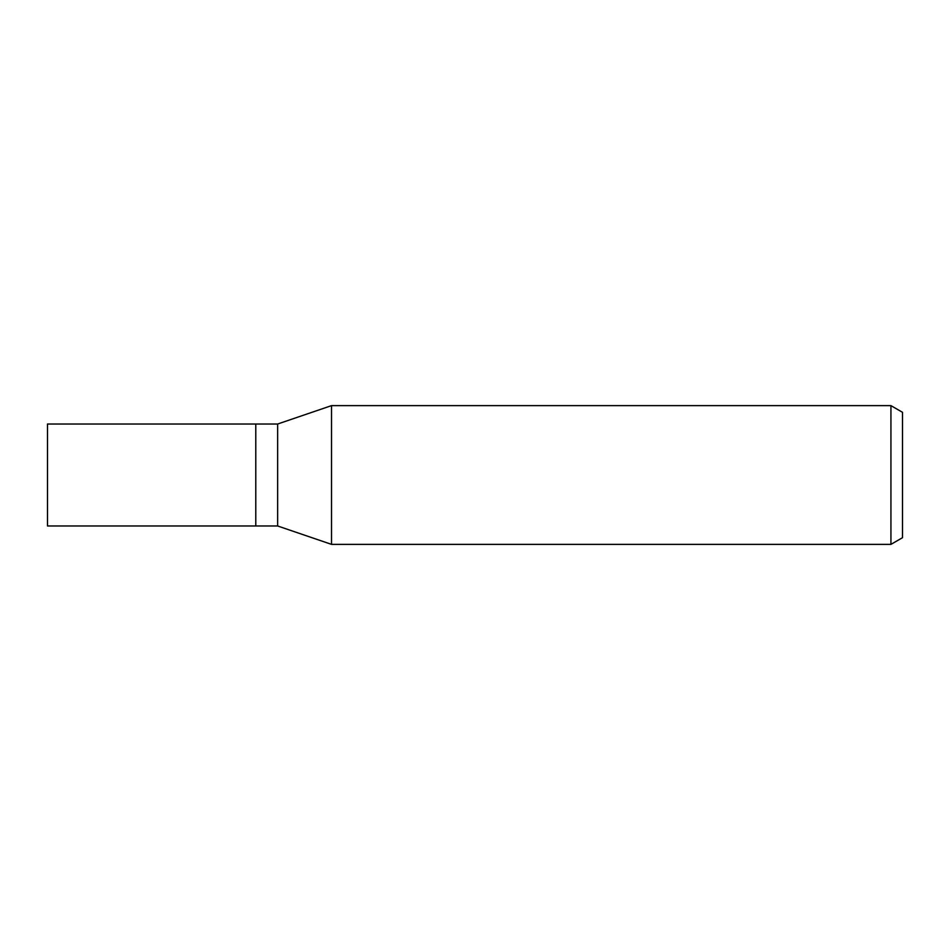 <?xml version="1.0" encoding="UTF-8"?>
<svg xmlns="http://www.w3.org/2000/svg" width="950" height="950" viewBox="0 0 950 950"><rect width="100%" height="100%" fill="white"/><g stroke="black" fill="none" stroke-linecap="round" stroke-linejoin="round"><path stroke-width="1.43" d="M277.637 525.979L255.787 525.979L255.787 424.021L277.637 424.021L331.526 405.626L890.934 405.626L902.5 412.312L902.5 537.688L890.934 544.374L331.526 544.374L277.637 525.979L277.637 424.021M331.526 544.374L331.526 405.626L331.526 544.374M890.934 544.374L890.934 405.626M255.787 525.979L47.5 525.979L47.5 424.021L255.787 424.021L255.787 525.979"/></g></svg>
